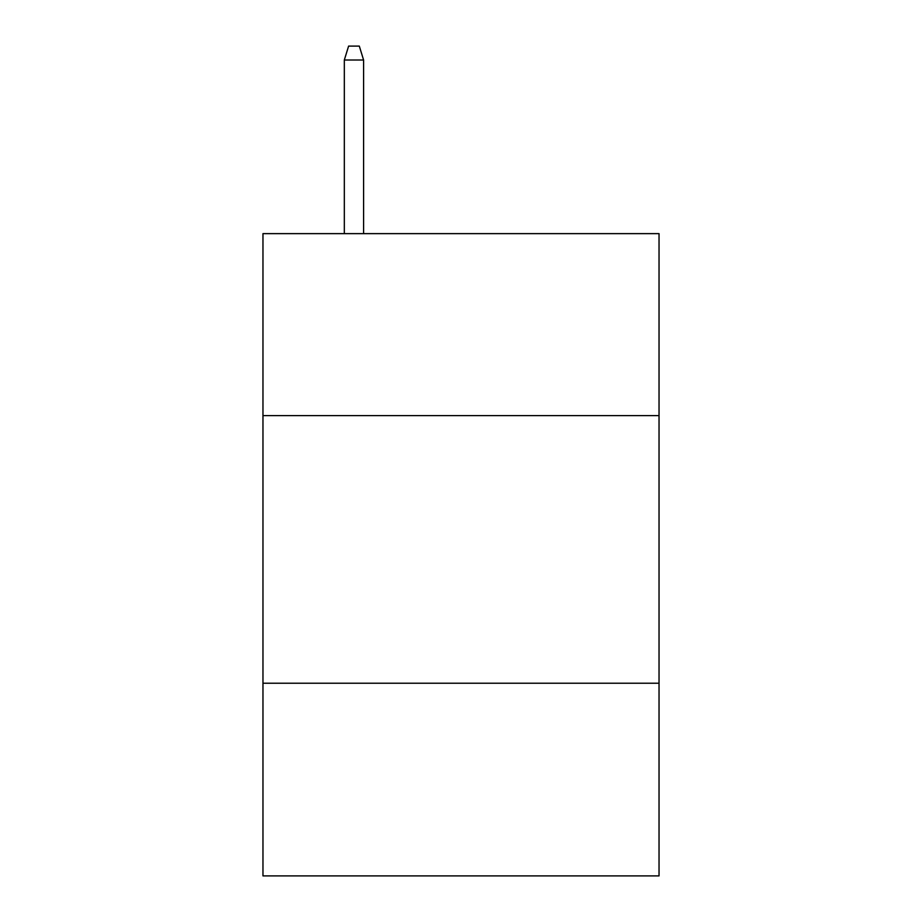 <?xml version="1.0" encoding="UTF-8"?>
<svg xmlns="http://www.w3.org/2000/svg" width="922" height="922" viewBox="0 0 922 922"><rect width="100%" height="100%" fill="white"/><g stroke="black" fill="none" stroke-linecap="round" stroke-linejoin="round"><path stroke-width="1.38" d="M659.034 415.615L659.034 233.635L262.966 233.635L262.966 415.615L659.034 415.615L659.034 875.9L262.966 875.9L262.966 415.615M659.034 683.225L262.966 683.225M363.591 233.635L363.591 60.011L344.321 60.011L344.321 233.635M344.321 60.011L348.608 46.1L359.303 46.1L363.591 60.011"/></g></svg>

